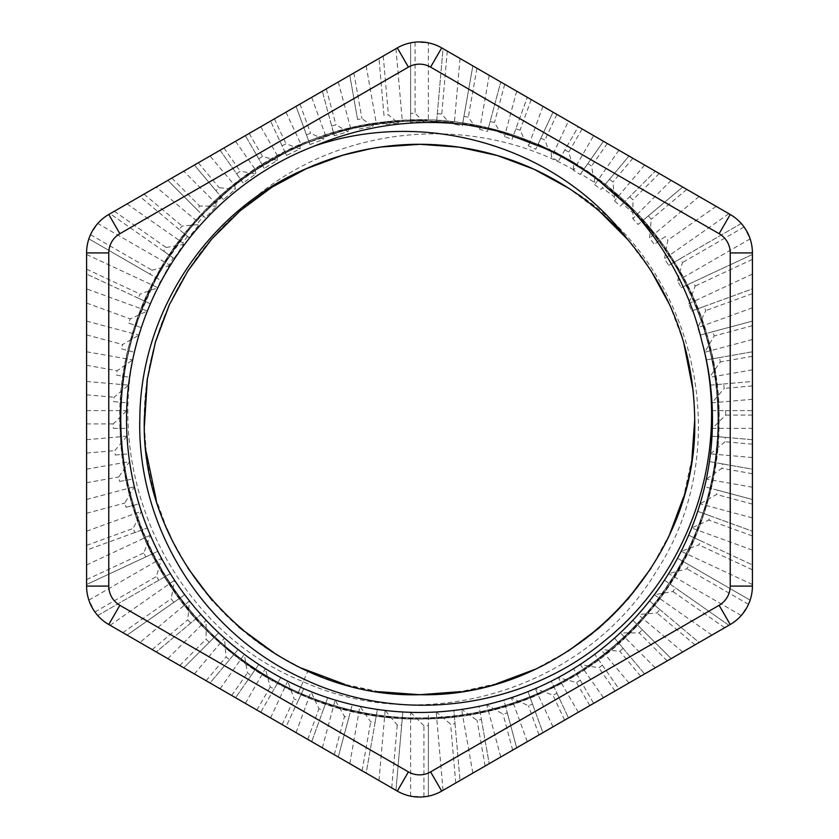 <?xml version="1.0" encoding="UTF-8"?>
<svg xmlns="http://www.w3.org/2000/svg" width="839" height="839" viewBox="0 0 839 839"><rect width="100%" height="100%" fill="white"/><g stroke="black" fill="none" stroke-linecap="round" stroke-linejoin="round"><path stroke-width="0.63" stroke-dasharray="4.2 3.15" d="M711.986 436.175L752.415 439.709L752.415 428.383L712.332 428.383A292.968 292.968 0 0 1 711.986 436.175L725.263 437.339A306.277 306.277 0 0 1 724.969 441.765L710.444 453.868A292.968 292.968 0 0 1 709.427 461.607L722.547 463.925A306.277 306.277 0 0 1 721.865 468.309L706.344 479.09A292.968 292.968 0 0 1 704.655 486.714L717.523 490.165A306.277 306.277 0 0 1 716.464 494.475L700.051 503.861A292.968 292.968 0 0 1 697.702 511.308L710.224 515.87A306.277 306.277 0 0 1 708.798 520.075L691.63 527.993A292.968 292.968 0 0 1 688.651 535.209L700.722 540.84A306.277 306.277 0 0 1 698.929 544.899L681.142 551.296A292.968 292.968 0 0 1 677.534 558.229L689.071 564.888A306.277 306.277 0 0 1 686.942 568.779L668.662 573.603A292.968 292.968 0 0 1 664.467 580.189L675.374 587.835A306.277 306.277 0 0 1 672.909 591.526L654.284 594.736A292.968 292.968 0 0 1 649.533 600.923L659.737 609.492A306.277 306.277 0 0 1 656.958 612.952L638.112 614.526A292.968 292.968 0 0 1 632.837 620.283L642.265 629.701A306.277 306.277 0 0 1 639.192 632.91L620.283 632.837A292.968 292.968 0 0 1 614.526 638.112L623.094 648.316A306.277 306.277 0 0 1 619.759 651.242L600.923 649.533A292.968 292.968 0 0 1 594.736 654.284L602.371 665.191A306.277 306.277 0 0 1 598.794 667.823L580.189 664.467A292.968 292.968 0 0 1 573.603 668.662L580.263 680.198A306.277 306.277 0 0 1 576.466 682.506L558.229 677.534A292.968 292.968 0 0 1 551.296 681.142L556.928 693.213A306.277 306.277 0 0 1 552.953 695.185L535.209 688.651A292.968 292.968 0 0 1 527.993 691.63L532.555 704.152A306.277 306.277 0 0 1 528.413 705.767L511.308 697.702A292.968 292.968 0 0 1 503.861 700.051L507.312 712.919A306.277 306.277 0 0 1 503.054 714.167L486.714 704.655A292.968 292.968 0 0 1 479.09 706.344L481.408 719.463A306.277 306.277 0 0 1 477.055 720.323L461.607 709.427A292.968 292.968 0 0 1 453.868 710.444L455.032 723.711A306.277 306.277 0 0 1 450.616 724.193L436.175 711.986A292.968 292.968 0 0 1 428.383 712.332L428.383 725.651A306.277 306.277 0 0 1 423.936 725.745L410.617 712.332A292.968 292.968 0 0 1 402.825 711.986L401.661 725.263A306.277 306.277 0 0 1 397.235 724.969L385.132 710.444A292.968 292.968 0 0 1 377.393 709.427L375.075 722.547A306.277 306.277 0 0 1 370.691 721.865L359.91 706.344A292.968 292.968 0 0 1 352.286 704.655L348.835 717.523A306.277 306.277 0 0 1 344.525 716.464L335.139 700.051A292.968 292.968 0 0 1 327.692 697.702L323.13 710.224A306.277 306.277 0 0 1 318.925 708.798L311.007 691.63A292.968 292.968 0 0 1 303.791 688.651L298.16 700.722A306.277 306.277 0 0 1 294.101 698.929L287.704 681.142A292.968 292.968 0 0 1 280.771 677.534L274.112 689.071A306.277 306.277 0 0 1 270.221 686.942L265.397 668.662A292.968 292.968 0 0 1 258.811 664.467L251.165 675.374A306.277 306.277 0 0 1 247.474 672.909L244.264 654.284A292.968 292.968 0 0 1 238.077 649.533L229.508 659.737A306.277 306.277 0 0 1 226.048 656.958L224.474 638.112A292.968 292.968 0 0 1 218.717 632.837L209.299 642.265A306.277 306.277 0 0 1 206.09 639.192L206.163 620.283A292.968 292.968 0 0 1 200.888 614.526L190.684 623.094A306.277 306.277 0 0 1 187.758 619.759L189.467 600.923A292.968 292.968 0 0 1 184.716 594.736L173.809 602.371A306.277 306.277 0 0 1 171.177 598.794L174.533 580.189A292.968 292.968 0 0 1 170.338 573.603L158.802 580.263A306.277 306.277 0 0 1 156.494 576.466L161.466 558.229A292.968 292.968 0 0 1 157.858 551.296L145.787 556.928A306.277 306.277 0 0 1 143.815 552.953L150.349 535.209A292.968 292.968 0 0 1 147.37 527.993L134.848 532.555A306.277 306.277 0 0 1 133.233 528.413L141.298 511.308A292.968 292.968 0 0 1 138.949 503.861L126.081 507.312A306.277 306.277 0 0 1 124.833 503.054L134.345 486.714A292.968 292.968 0 0 1 132.656 479.09L119.537 481.408A306.277 306.277 0 0 1 118.677 477.055L129.573 461.607A292.968 292.968 0 0 1 128.556 453.868L115.289 455.032A306.277 306.277 0 0 1 114.807 450.616L127.014 436.175A292.968 292.968 0 0 1 126.668 428.383L113.349 428.383A306.277 306.277 0 0 1 113.255 423.936L126.668 410.617A292.968 292.968 0 0 1 127.014 402.825L113.737 401.661A306.277 306.277 0 0 1 114.031 397.235L128.556 385.132A292.968 292.968 0 0 1 129.573 377.393L116.453 375.075A306.277 306.277 0 0 1 117.135 370.691L132.656 359.91A292.968 292.968 0 0 1 134.345 352.286L121.477 348.835A306.277 306.277 0 0 1 122.536 344.525L138.949 335.139A292.968 292.968 0 0 1 141.298 327.692L128.776 323.13A306.277 306.277 0 0 1 130.202 318.925L147.37 311.007A292.968 292.968 0 0 1 150.349 303.791L138.278 298.16A306.277 306.277 0 0 1 140.071 294.101L157.617 287.777L150.359 303.791L86.585 274.059L86.585 288.878L147.37 311.007M725.263 437.339L752.415 439.709L752.415 469.19L709.427 461.607M752.415 457.538L710.444 453.868M722.547 463.925L752.415 469.19L752.415 499.509L704.655 486.714M752.415 487.218L706.344 479.09M717.523 490.165L752.415 499.509L752.415 531.223L697.702 511.308M752.415 517.894L700.051 503.861M710.224 515.87L752.415 531.223L752.415 564.941L688.651 535.209M752.415 550.122L691.63 527.993M664.467 580.189L728.881 625.296L699.076 642.506L649.533 600.923M711.912 635.092L654.284 594.736M659.737 609.492L699.076 642.506L671.169 658.615L632.837 620.283M682.715 651.955L638.112 614.526M642.265 629.701L671.169 658.615L644.604 673.958L614.526 638.112M655.249 667.802L620.283 632.837M623.094 648.316L644.604 673.958L618.899 688.798L594.736 654.284M628.988 682.967L600.923 649.533M602.371 665.191L618.899 688.798L593.645 703.376L573.603 668.662M603.461 697.702L580.189 664.467M580.263 680.198L593.645 703.376L568.454 717.922L551.296 681.142M578.27 712.248L558.229 677.534M556.928 693.213L568.454 717.922L542.927 732.657L527.993 691.63M553.016 726.836L535.209 688.651M532.555 704.152L542.927 732.657L516.667 747.822L503.861 700.051M527.312 741.676L511.308 697.702M507.312 712.919L516.667 747.822L489.2 763.679L479.09 706.344M500.747 757.009L486.714 704.655M481.408 719.463L489.2 763.679L460.003 780.532L453.868 710.444M472.839 773.118L461.607 709.427M402.825 711.986L395.966 790.328L366.161 773.118L377.393 709.427M378.997 780.532L385.132 710.444M375.075 722.547L366.161 773.118L338.253 757.009L352.286 704.655M349.8 763.679L359.91 706.344M348.835 717.523L338.253 757.009L311.689 741.676L327.692 697.702M322.333 747.822L335.139 700.051M323.13 710.224L311.689 741.676L285.984 726.836L303.791 688.651M296.073 732.657L311.007 691.63M298.16 700.722L285.984 726.836L260.73 712.248L280.771 677.534M270.546 717.922L287.704 681.142M274.112 689.071L260.73 712.248L235.539 697.702L258.811 664.467M245.355 703.376L265.397 668.662M251.165 675.374L235.539 697.702L210.012 682.967L238.077 649.533M220.101 688.798L244.264 654.284M229.508 659.737L210.012 682.967L183.751 667.802L218.717 632.837M194.396 673.958L224.474 638.112M209.299 642.265L183.751 667.802L156.285 651.955L200.888 614.526M167.831 658.615L206.163 620.283M170.338 573.603L97.744 615.511A44.394 44.394 0 0 0 108.776 624.52L127.088 635.092L184.716 594.736M173.809 602.371L127.088 635.092L139.924 642.506L189.467 600.923M86.585 288.878L86.585 550.122L147.37 527.993M134.848 532.555L86.585 550.122L86.585 564.941L150.349 535.209M126.081 507.312L138.949 503.861M86.585 531.223L141.298 511.308M119.537 481.408L132.656 479.09M86.585 499.509L134.345 486.714M115.289 455.032L128.556 453.868M86.585 469.19L129.573 461.607M113.349 428.383L126.668 428.383M86.585 439.709L127.014 436.175M113.737 401.661L127.014 402.825M86.585 410.617L126.668 410.617M116.453 375.075L129.573 377.393M86.585 381.462L128.556 385.132M121.477 348.835L134.345 352.286M86.585 351.782L132.656 359.91M128.776 323.13L141.298 327.692M86.585 321.106L138.949 335.139M668.662 265.397L741.256 223.489A44.394 44.394 0 0 0 730.224 214.48L593.645 135.624L573.603 170.338A292.968 292.968 0 0 1 580.189 174.533L580.703 173.799L594.348 182.336L594.736 184.716A292.968 292.968 0 0 1 600.923 189.467L602.318 187.81L614.221 196.746L614.526 200.888A292.968 292.968 0 0 1 620.283 206.163L622.716 203.73L632.91 212.844L632.837 218.717A292.968 292.968 0 0 1 638.112 224.474L641.72 221.444L650.267 230.515L649.533 238.077A292.968 292.968 0 0 1 654.284 244.264L665.191 236.629A306.277 306.277 0 0 1 667.823 240.206L664.467 258.811A292.968 292.968 0 0 1 668.662 265.397L680.198 258.737A306.277 306.277 0 0 1 682.506 262.534L677.534 280.771A292.968 292.968 0 0 1 681.142 287.704L693.213 282.072A306.277 306.277 0 0 1 695.185 286.047L688.651 303.791A292.968 292.968 0 0 1 691.63 311.007L704.152 306.445A306.277 306.277 0 0 1 705.767 310.587L697.702 327.692A292.968 292.968 0 0 1 700.051 335.139L712.919 331.688A306.277 306.277 0 0 1 714.167 335.946L704.655 352.286A292.968 292.968 0 0 1 706.344 359.91L719.463 357.592A306.277 306.277 0 0 1 720.323 361.945L709.427 377.393A292.968 292.968 0 0 1 710.444 385.132L723.711 383.968A306.277 306.277 0 0 1 724.193 388.384L711.986 402.825A292.968 292.968 0 0 1 712.332 410.617L725.651 410.617A306.277 306.277 0 0 1 725.745 415.064L712.332 428.383M587.835 163.626A306.277 306.277 0 0 1 591.526 166.091L593.204 175.55L583.881 169.258L603.461 141.298L580.189 174.533M609.492 179.263A306.277 306.277 0 0 1 612.952 182.042L613.791 191.449L605.16 184.423L628.988 156.033L600.923 189.467M618.899 150.202L594.736 184.716M629.701 196.735A306.277 306.277 0 0 1 632.91 199.808L632.931 209.215L624.992 201.454L655.249 171.198L620.283 206.163M644.604 165.042L614.526 200.888M648.316 215.906A306.277 306.277 0 0 1 651.242 219.241L650.424 228.879L643.167 220.238L682.715 187.045L638.112 224.474M671.169 180.385L632.837 218.717M665.191 236.629L654.284 244.264M699.076 196.494L649.533 238.077M681.142 287.704L752.415 254.469L752.415 288.878L691.63 311.007M752.415 274.059L688.651 303.791M704.152 306.445L752.415 288.878L752.415 321.106L700.051 335.139M752.415 307.777L697.702 327.692M712.919 331.688L752.415 321.106L752.415 351.782L706.344 359.91M752.415 339.491L704.655 352.286M719.463 357.592L752.415 351.782L752.415 381.462L710.444 385.132M752.415 369.81L709.427 377.393M723.711 383.968L752.415 381.462L752.415 410.617L712.332 410.617M752.415 399.291L711.986 402.825M728.881 213.704L664.467 258.811M700.722 540.84L752.415 564.941L752.415 586.083A44.394 44.394 0 0 1 750.129 600.137L677.534 558.229M752.415 584.531L681.142 551.296M689.071 564.888L750.129 600.137A44.394 44.394 0 0 1 748.493 604.321L741.256 615.511A44.394 44.394 0 0 1 730.224 624.52L728.881 625.296L675.374 587.835M741.256 615.511L668.662 573.603M455.032 723.711L460.003 780.532L441.692 791.104A44.394 44.394 0 0 1 428.383 796.148L428.383 712.332M443.034 790.328L436.175 711.986M428.383 725.651L428.383 796.148A44.394 44.394 0 0 1 423.936 796.83L410.617 796.148A44.394 44.394 0 0 1 397.308 791.104L395.966 790.328L401.661 725.263M410.617 796.148L410.617 712.332M110.119 625.296L174.533 580.189M158.802 580.263L97.744 615.511A44.394 44.394 0 0 1 94.943 612.009L88.871 600.137A44.394 44.394 0 0 1 86.585 586.083L86.585 584.531L157.858 551.296M88.871 600.137L161.466 558.229M680.198 258.737L741.256 223.489A44.394 44.394 0 0 1 744.057 226.991L750.129 238.863A44.394 44.394 0 0 1 752.415 252.917L752.415 254.469L693.213 282.072M750.129 238.863L677.534 280.771M593.645 135.624L578.27 126.752L558.365 161.224L551.538 157.354L551.118 151.576L537.558 145.325L535.722 149.258L528.507 145.965L527.762 141.309L513.206 136.075L512.042 139.295L504.491 136.61L503.61 133.076L492.336 130.003M564.888 149.929A306.277 306.277 0 0 1 568.779 152.058L571.349 161.57L561.354 156.054L578.27 126.752L568.454 121.078L551.538 157.354M410.617 122.305L410.617 113.349A306.277 306.277 0 0 1 415.064 113.255L423.842 122.033L410.617 122.305L410.617 42.852A44.394 44.394 0 0 0 397.308 47.896L220.101 150.202L241.16 180.28L234.784 185.545L235.434 189.205L223.415 199.63L215.906 190.684A306.277 306.277 0 0 1 219.241 187.758L235.434 189.205M236.629 173.809A306.277 306.277 0 0 1 240.206 171.177L255.738 173.946L243.132 183.091L220.101 150.202L210.012 156.033L234.784 185.545M568.454 121.078L443.034 48.672L436.605 122.116L428.383 121.456L426.306 119.956L424.419 121.026L402.301 121.047L400.696 120.47L398.913 121.697L375.222 123.165L373.554 124.539L358.945 127.192L358.767 126.207L333.419 132.541M395.966 48.672L402.301 121.047M540.84 138.278A306.277 306.277 0 0 1 544.899 140.071L548.391 149.615L537.747 144.906L553.016 112.164L535.722 149.258M542.927 106.343L528.507 145.965M515.87 128.776A306.277 306.277 0 0 1 520.075 130.202L524.543 139.756L513.269 135.918L527.312 97.324L512.042 139.295M516.667 91.178L504.491 136.61M490.165 121.477A306.277 306.277 0 0 1 494.475 122.536L500.013 132.059L488.109 129.154L500.747 81.991L487.511 131.398L479.677 129.363L478.838 126.941L462.572 124.109L462.761 123.018L462.299 125.651L454.235 124.298L453.637 122.945L436.658 121.477L436.762 120.376L436.605 122.116M489.2 75.321L479.677 129.363M463.925 116.453A306.277 306.277 0 0 1 468.309 117.135L474.895 126.521L462.478 124.612L472.839 65.882L462.299 125.651M460.003 58.468L454.235 124.298M437.339 113.737A306.277 306.277 0 0 1 441.765 114.031L449.452 123.176L436.584 122.326L443.034 48.672L441.692 47.896A44.394 44.394 0 0 0 428.383 42.852L428.383 121.456M210.012 156.033L194.396 165.042L221.59 197.448L215.749 203.195L216.546 206.132L205.24 217.794L196.735 209.299A306.277 306.277 0 0 1 199.808 206.09L216.546 206.132M215.906 190.684L194.396 165.042L183.751 171.198L215.749 203.195M183.751 171.198L167.831 180.385L203.646 216.2L198.382 222.366L199.2 224.6L188.733 237.458L179.263 229.508A306.277 306.277 0 0 1 182.042 226.048L199.2 224.6M196.735 209.299L167.831 180.385L156.285 187.045L198.382 222.366M156.285 187.045L139.924 196.494L187.454 236.388L182.808 242.922L183.521 244.464L174.03 258.454L163.626 251.165A306.277 306.277 0 0 1 166.091 247.474L183.521 244.464M179.263 229.508L139.924 196.494L127.088 203.908L182.808 242.922M127.088 203.908L110.119 213.704L173.149 257.835L161.214 280.635L149.929 274.112A306.277 306.277 0 0 1 152.058 270.221L169.635 265.575M163.626 251.165L110.119 213.704L108.776 214.48A44.394 44.394 0 0 0 97.744 223.489L169.121 264.694M138.278 298.16L86.585 274.059L86.585 252.917A44.394 44.394 0 0 1 88.871 238.863L160.794 280.394L157.617 287.777M86.585 254.469L157.417 287.494M383.968 115.289L378.997 58.468L383.968 115.289A306.277 306.277 0 0 1 388.384 114.807L398.263 123.092L384.786 124.55M366.161 65.882L376.281 123.281M357.592 119.537L349.8 75.321L357.592 119.537A306.277 306.277 0 0 1 361.945 118.677L372.904 126.353L359.27 129.038M338.253 81.991L350.576 127.979L348.531 129.542L333.702 133.579L333.408 132.52L325.406 135.037L324.022 136.663L309.109 142.148L308.742 141.141L301.012 144.381L300.215 145.85L285.354 152.824L284.977 152.016L277.594 155.949L277.289 157.04L262.617 165.535L262.345 165.052L255.392 170.139C171.576 224.349 119.128 322.931 121.005 422.73C120.931 537.096 193.369 647.184 298.432 692.364C376.659 727.56 470.081 726.385 547.406 689.228C638.332 647.005 704.099 556.058 715.709 456.479C728.934 357.11 687.55 252.78 609.785 189.499C543.976 134.471 453.71 110.36 369.233 125.252C270.273 141.33 182.378 211.124 144.298 303.865C104.718 395.977 116.38 507.595 174.145 589.534C222.639 660.303 303.036 707.896 388.405 716.391C488.015 727.644 591.505 684.184 653.224 605.192C706.941 538.302 729.259 447.575 712.699 363.402C694.65 264.788 623.125 178.298 529.65 142.053C436.783 104.309 325.406 118.184 244.631 177.564C162.913 235.633 114.796 337.037 121.508 437.067C126.595 537.18 186.279 632.228 274.259 680.303C348.993 722.431 442.132 729.699 522.498 699.684C616.875 665.851 690.591 581.217 711.157 483.107C733.307 385.332 701.519 277.688 629.795 207.642L633.361 211.239L632.931 209.215M331.688 126.081A306.277 306.277 0 0 1 335.946 124.833L347.944 131.775L334.268 135.719L322.333 91.178L333.408 132.52M311.689 97.324L325.406 135.037M306.445 134.848A306.277 306.277 0 0 1 310.587 133.233L323.571 139.305L309.979 144.549L296.073 106.343L308.742 141.141M285.984 112.164L301.012 144.381M282.072 145.787A306.277 306.277 0 0 1 286.047 143.815L299.963 148.902L286.571 155.446L270.546 121.078L284.977 152.016M260.73 126.752L277.594 155.949M258.737 158.802A306.277 306.277 0 0 1 262.534 156.494L277.3 160.48L264.233 168.324L245.355 135.624L262.345 165.052M235.539 141.298L255.402 169.667M534.118 169.3L568.989 188.429C695.657 263.299 738.498 446.474 656.213 571.506C587.164 687.634 428.205 738.089 303.162 681.688C161.413 625.38 87.623 445.457 150.359 303.791M568.989 188.429A275.213 275.213 0 0 0 241.684 209.446C326.497 127.591 465.655 108.923 573.436 169.667L573.603 170.338M223.415 199.63L221.59 197.448M205.24 217.794L203.646 216.2M188.733 237.458L187.454 236.388M174.03 258.454L173.149 257.835M255.392 170.139L255.738 173.946M243.132 183.091L241.16 180.28M503.61 133.076L502.089 131.482L500.013 132.059L488.151 128.986L488.434 127.916L487.511 131.398M264.233 168.324L262.617 165.535M277.289 157.04L277.3 160.48M286.571 155.446L285.354 152.824M300.215 145.85L299.963 148.902M309.979 144.549L309.109 142.148M324.022 136.663L323.571 139.305M334.268 135.719L333.702 133.579M348.531 129.542L347.944 131.775M373.554 124.539L372.904 126.353M398.913 121.697L398.263 123.092M424.419 121.026L423.842 122.033M436.584 122.326L436.658 121.477L449.893 122.536L449.452 123.176M462.478 124.612L474.895 126.521M198.298 162.787L219.241 187.758M307.116 168.282C390.722 130.171 492.839 138.11 569.303 188.628C646.523 237.867 695.437 327.86 694.713 419.5C695.405 510.636 646.995 600.923 569.094 650.498C492.923 700.785 390.922 708.724 307.882 671.053L298.432 692.364C390.03 733.905 502.299 724.235 585.454 667.634C669.512 612.397 721.33 512.335 717.911 411.802C716.149 325.752 674.734 241.601 607.614 187.716C530.038 123.7 419.143 103.721 324.095 136.642C228.523 168.01 152.383 251.081 129.426 349.014C104.885 446.558 134.408 555.303 204.926 627.027C274.259 699.894 381.965 733.045 480.275 711.766C578.91 692.091 664.478 618.763 699.013 524.291C735.09 430.397 718.824 318.893 657.43 239.22C597.337 158.561 494.391 112.73 394.246 122.054C293.954 129.751 200.206 192.278 154.586 281.914C107.497 370.807 110.266 483.453 161.654 569.922C211.627 657.21 308.333 715.069 408.876 717.827C509.367 722.222 609.932 671.399 665.988 587.877C723.407 505.288 734.177 393.124 693.538 301.107C654.399 208.45 565.339 139.41 465.844 124.602M694.713 419.5C693.979 487.428 671.651 547.406 627.74 599.434C575.648 660.094 497.705 695.164 419.28 694.713C272.916 698.866 140.197 566.073 144.287 419.5C145.074 351.562 167.318 291.668 211.029 239.839C262.429 179.525 341.316 143.689 419.406 144.287C487.04 144.748 547.28 167.265 600.105 211.837C660.041 263.54 694.965 340.875 694.713 419.5L693.266 391.373M691.913 458.671L683.554 497.055M669.826 533.856L651.148 568.087M627.488 599.717L600.063 627.194M568.265 651.043L534.506 669.522M496.814 683.628L460.632 691.619M378.756 691.682L344.787 684.372M301.662 668.211L276.597 654.703M238.832 627.111L212.382 600.724M187.726 567.898L171.03 537.83M166.909 528.759L156.117 499.299M146.227 452.053L144.371 426.202M147.423 378.085L155.131 343.015M169.478 304.473L187.506 271.448M240.237 210.683L271.249 187.632L305.176 169.153M342.878 155.173L370.586 148.671M381.535 146.919L419.93 144.287M459.248 147.171L497.391 155.54M241.684 209.446C170.149 269.004 133.107 366.549 147.077 458.566C159.536 550.804 222.492 634.011 307.882 671.053M683.554 341.934L669.742 304.956M650.98 270.64L627.666 239.472M599.906 211.669L568.58 188.167M534.118 169.289L497.422 155.551M459.143 147.161L420.087 144.287M380.77 147.024L371.499 148.513M342.312 155.33L307.074 168.303M428.184 121.11C289.644 114.482 156.589 217.574 128.398 353.376C95.153 488.036 170.621 638.489 298.432 692.364L303.162 681.688M650.267 230.515L642.37 220.898L641.72 221.444M650.361 230.264L650.424 228.879M643.167 220.238L642.37 220.898M453.637 122.945L451.864 121.634L449.893 122.536M478.838 126.941L477.181 125.483L475.136 126.217M527.762 141.309L526.378 139.589L524.543 139.756M551.118 151.576L549.902 149.741L548.391 149.615M573.436 169.667L573.519 163.794L560.997 156.652L561.354 156.054L558.365 161.224M561.553 155.697L571.349 161.57M573.519 163.794L572.46 161.864M594.348 182.336L594.799 177.878L583.378 169.992L583.881 169.258L580.703 173.799M594.799 177.878L593.907 175.865L583.986 169.079M614.221 196.746L614.798 193.736L604.5 185.22L605.16 184.423L602.318 187.81M614.798 193.736L614.075 191.659M624.992 201.454L622.716 203.73M629.491 207.327L624.206 202.23M383.245 56.014L388.384 114.807M353.89 72.962L361.945 118.677M326.319 88.882L335.946 124.833M299.974 104.088L310.587 133.233M274.405 118.855L286.047 143.815M249.193 133.411L262.534 156.494M223.961 147.979L240.206 171.177M632.91 212.844L633.361 211.239M556.876 114.398L544.899 140.071M410.617 113.349L410.617 42.852A44.394 44.394 0 0 1 415.064 42.17L428.383 42.852M415.064 42.17L415.064 113.255M744.057 226.991L682.506 262.534M725.651 410.617L752.415 410.617L752.415 428.383M748.493 604.321L686.942 568.779M423.936 796.83L423.936 725.745M190.684 623.094L156.285 651.955L139.924 642.506M94.943 612.009L156.494 576.466M86.585 564.941L86.585 584.531L145.787 556.928M149.929 274.112L88.871 238.863A44.394 44.394 0 0 1 90.507 234.679L97.744 223.489M90.507 234.679L152.058 270.221M86.585 579.634L143.815 552.953M86.585 545.392L133.233 528.413M86.585 513.3L124.833 503.054M86.585 482.708L118.677 477.055M86.585 453.081L114.807 450.616M86.585 423.936L113.255 423.936M86.585 394.833L114.031 397.235M86.585 365.301L117.135 370.691M86.585 334.887L122.536 344.525M86.585 303.057L130.202 318.925M86.585 269.162L140.071 294.101M391.729 787.884L397.235 724.969M362.07 770.758L370.691 721.865M334.279 754.712L344.525 716.464M307.787 739.421L318.925 708.798M282.124 724.602L294.101 698.929M256.891 710.035L270.221 686.942M231.679 695.479L247.474 672.909M206.111 680.712L226.048 656.958M179.766 665.505L206.09 639.192M152.195 649.585L187.758 619.759M122.84 632.637L171.177 598.794M724.644 627.74L672.909 591.526M694.986 644.866L656.958 612.952M667.194 660.912L639.192 632.91M640.702 676.213L619.759 651.242M615.039 691.021L598.794 667.823M589.807 705.589L576.466 682.506M564.595 720.145L552.953 695.185M539.026 734.912L528.413 705.767M512.681 750.118L503.054 714.167M485.11 766.038L477.055 720.323M455.755 782.986L450.616 724.193M752.415 259.366L695.185 286.047M752.415 293.608L705.767 310.587M752.415 325.7L714.167 335.946M752.415 356.292L720.323 361.945M752.415 385.919L724.193 388.384M752.415 415.064L725.745 415.064M752.415 444.167L724.969 441.765M752.415 473.699L721.865 468.309M752.415 504.113L716.464 494.475M752.415 535.943L708.798 520.075M752.415 569.838L698.929 544.899M447.271 51.116L441.765 114.031M476.93 68.242L468.309 117.135M504.721 84.288L494.475 122.536M531.213 99.579L520.075 130.202M582.109 128.965L568.779 152.058M607.321 143.521L591.526 166.091M632.889 158.288L612.952 182.042M659.234 173.495L632.91 199.808M686.805 189.415L651.242 219.241M716.16 206.363L667.823 240.206M114.356 211.26L166.091 247.474M144.014 194.134L182.042 226.048M171.806 178.088L199.808 206.09M298.432 692.364L297.981 693.371L298.432 692.364M573.803 162.724L606.975 185.839L636.853 213.305L662.747 244.6L684.142 279.062L700.659 316.051L712.028 354.855L718.069 394.791L718.687 435.147L713.863 475.22L703.69 514.328L688.316 551.758L667.991 586.849L643.073 618.92L614.054 647.33L581.542 671.494L546.283 690.906L506.085 706.323L463.747 715.814L420.37 719.086L376.994 716.055L334.583 706.805L294.049 691.567L256.199 670.676L221.779 644.572L191.47 613.802L165.87 578.952L145.525 540.725L130.884 499.876L122.295 457.265L119.977 413.826L123.941 370.597L133.957 328.72L158.907 271.71L195.403 220.688L241.663 178.403L295.559 146.741L354.719 126.993L416.637 119.925L478.712 125.819L538.355 144.497M554.852 152.226C655.228 201.475 722.379 312.601 719.054 424.261C718.834 535.901 648.19 644.981 546.283 690.906C442.101 741.477 307.483 722.253 221.779 644.572C133.642 569.545 97.397 438.65 133.957 328.72C167.601 217.878 272.748 131.922 388.048 121.571C502.886 107.644 623.859 169.667 679.737 271.123C732.111 360.676 731.986 478.943 679.517 568.328C629.03 658.825 527.091 718.855 423.37 719.044C319.659 721.519 216.231 664.163 163.416 574.988C108.661 486.998 105.473 368.751 155.519 277.898C203.541 185.943 303.802 123.207 407.397 120.155C510.888 114.828 615.92 169.279 671.19 257.049C742.882 363.57 732.447 518.607 647.163 614.242C565.906 713.318 414.33 747.633 298.002 693.329M400.696 120.48L384.535 121.949M375.222 123.197L358.746 126.144M326.612 134.67C200.511 173.505 111.241 303.487 120.323 435.116C124.885 545.57 196.515 649.564 297.981 693.36M426.306 119.956L410.596 120.019M488.392 127.948L502.079 131.524M436.72 120.376L451.854 121.645M462.729 123.039L477.181 125.514M513.552 135.058L526.378 139.61M537.998 144.318L549.902 149.741M605.181 184.391L614.054 191.68M624.971 201.475L627.771 204.15"/><path stroke-width="1.26" d="M397.308 47.896L108.776 214.48A44.394 44.394 0 0 0 86.585 252.917L86.585 586.083A44.394 44.394 0 0 0 108.776 624.52L397.308 791.104A44.394 44.394 0 0 0 441.692 791.104L730.224 624.52A44.394 44.394 0 0 0 752.415 586.083L752.415 252.917A44.394 44.394 0 0 0 730.224 214.48L441.692 47.896A44.394 44.394 0 0 0 397.308 47.896L408.404 67.12L119.872 233.703A22.192 22.192 0 0 0 108.776 252.917L108.776 586.083A22.192 22.192 0 0 0 119.872 605.307L408.404 771.88A22.192 22.192 0 0 0 430.596 771.88L719.128 605.297A22.192 22.192 0 0 0 730.224 586.083L730.224 252.917A22.192 22.192 0 0 0 719.128 233.693L430.596 67.12A22.192 22.192 0 0 0 408.404 67.12M629.795 207.642C665.988 246.718 690.067 291.521 702.044 342.039A292.968 292.968 0 0 1 506.148 699.359A292.968 292.968 0 0 1 142.62 515.251A292.968 292.968 0 0 1 314.761 145.902C363.308 125.588 413.669 118.498 465.844 124.602L500.233 131.335L554.862 152.195L592.355 175.005L629.491 207.327M307.074 168.303L272.004 187.149L240.017 210.872L212.047 238.664L188.387 270.074L169.373 304.704L155.551 341.599L147.119 380.161L144.287 419.5C140.501 566.912 273.367 699.107 419.93 694.713C566.849 698.163 698.405 566.608 694.713 419.5C693.769 350.891 671.315 290.766 627.352 239.125A275.213 275.213 0 0 0 307.116 168.282C209.247 209.047 140.491 311.112 139.83 418.462C136.684 525.738 201.895 631.694 300.425 677.461C397.833 725.452 522.666 710.276 606.524 639.234C691.923 570.153 731.189 449.295 702.044 342.039M694.713 419.94L691.913 458.671M683.554 497.055L669.826 533.856M651.148 568.087L627.488 599.717M600.063 627.194L568.265 651.043M534.506 669.522L496.814 683.628M460.632 691.619L419.699 694.713L378.756 691.682M344.787 684.372L301.662 668.211M276.597 654.703L238.832 627.111M212.382 600.724L187.726 567.898M171.03 537.83L166.909 528.759M156.117 499.299L146.227 452.053M144.371 426.202L147.423 378.085M155.131 343.015L169.478 304.473M187.506 271.448L211.638 239.125L240.237 210.683M305.176 169.153L342.878 155.173M370.586 148.671L381.535 146.919M419.93 144.287L459.248 147.171M497.391 155.54L534.118 169.3M693.266 391.373L683.554 341.934M669.742 304.956L650.98 270.64M627.666 239.472L599.906 211.669M568.58 188.167L534.118 169.289M497.422 155.551L459.143 147.161M420.087 144.287L380.77 147.024M371.499 148.513L342.312 155.33M627.352 239.125C558.743 148.367 428.488 107.277 314.761 145.902M492.336 130.003L488.151 128.986M119.872 233.703L108.776 214.48M719.128 233.703L730.224 214.48M430.596 67.12L441.692 47.896M730.224 252.917L752.415 252.917M730.224 586.083L752.415 586.083M719.128 605.297L730.224 624.52M430.596 771.88L441.692 791.104M408.404 771.88L397.308 791.104M119.872 605.297L108.776 624.52M108.776 586.083L86.585 586.083M108.776 252.917L86.585 252.917M554.852 152.226L573.803 162.724M538.355 144.497L572.261 161.791M549 149.311L549.902 149.741"/></g></svg>
